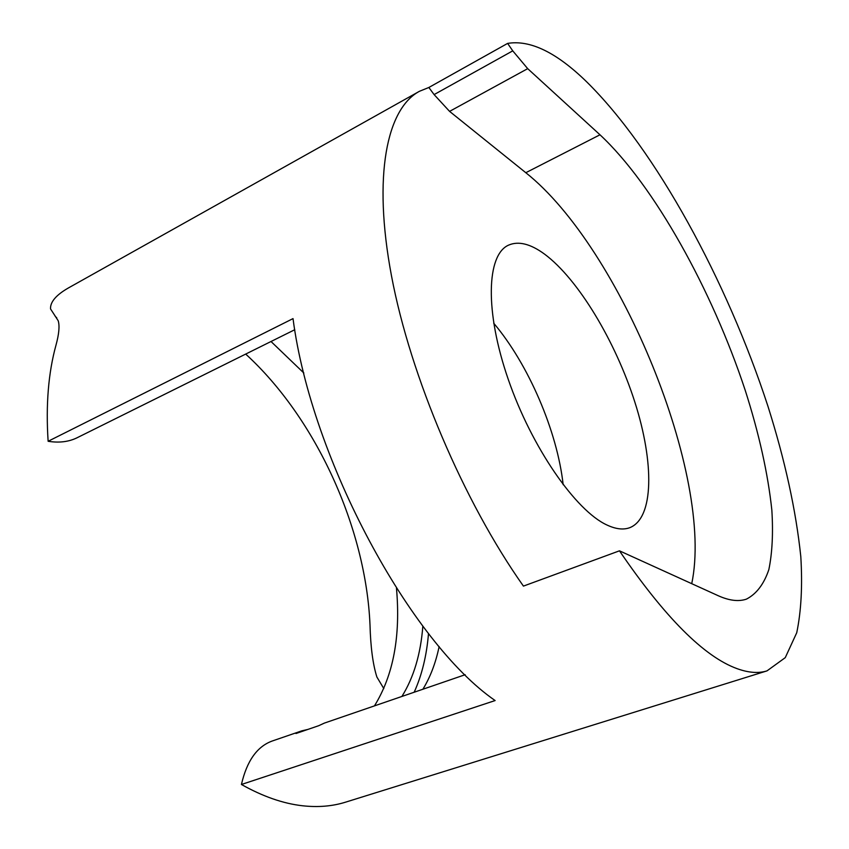 <?xml version="1.0" encoding="UTF-8"?>
<svg xmlns="http://www.w3.org/2000/svg" width="849" height="849" viewBox="0 0 849 849"><rect width="100%" height="100%" fill="white"/><g stroke="black" fill="none" stroke-linecap="round" stroke-linejoin="round"><path stroke-width="1.27" d="M271.011 341.5L303.857 373.029M396.472 588.261C400.717 636.092 393.374 675.305 374.441 705.89M422.844 626.148C420.711 654.006 413.728 677.438 401.906 696.445M465.167 674.711L324.382 723.093L318.651 725.725L295.961 733.515L301.788 730.851L307.784 729.45M428.501 633.481C426.686 655.566 421.911 675.146 414.163 692.243M439.135 646.545C435.749 662.878 430.326 677.109 422.876 689.25M606.961 525.011C575.696 510.758 531.686 447.444 508.254 379.354C484.63 311.233 486.604 254.774 508.54 245.149C518.484 240.819 530.498 243.812 544.57 254.138C578.222 279.13 615.398 341.277 634.819 402.002C654.261 462.631 654.07 518.198 629.735 527.696C623.378 530.041 615.78 529.15 606.961 525.011M691.733 583.677C714.327 477.042 620.693 247.993 525.807 172.708L449.577 111.378L434.104 94.589L428.851 87.479L507.617 43.405C530.137 39.68 556.371 52.373 586.298 81.472C656.086 149.933 727.062 281.199 767.857 405.981C784.985 460.158 795.98 510.376 800.809 556.647C802.57 585.799 801.212 611.163 796.744 632.717L785.261 657.646L766.997 670.88C758.528 673.533 748.563 672.801 737.123 668.672C704.15 656.723 664.926 617.435 619.462 550.821L523.43 586.107C463.618 501.579 410.396 376.372 391.485 275.851C372.531 175.096 387.017 108.598 419.427 91.299L68.652 287.811C56.225 294.879 50.187 301.915 50.526 308.898L58.199 320.742C59.77 325.899 59.027 334.06 55.96 345.256C48.351 372.934 45.74 404.941 48.128 441.278C59.027 443.029 68.652 441.873 76.994 437.808L294.783 329.709M301.788 730.851L272.242 741.007C257.109 746.462 246.847 760.959 241.434 784.487C262.776 796.458 283.067 803.547 302.318 805.743C317.887 807.495 332.256 806.306 345.416 802.209L766.997 670.88M245.69 354.075C315.87 418.164 365.908 527.94 370.005 624.97C370.61 647.118 372.902 664.47 376.882 677.014L383.812 688.581M428.851 87.479L419.427 91.299M241.434 784.487L495.126 700.552C410.587 642.343 311.36 459.426 293.022 318.608L48.128 441.278M525.807 172.708L599.988 134.789C654.186 185.252 712.215 290.284 745.242 390.37C759.102 433.754 767.974 473.689 771.847 510.175C773.269 533.076 772.272 552.879 768.854 569.573C763.973 584.091 756.48 593.95 746.388 599.15C738.619 601.771 729.291 600.657 718.413 595.807L619.462 550.821M434.104 94.589L512.754 50.855L507.617 43.405M512.754 50.855L527.696 68.652L599.988 134.789M493.694 323.193C528.428 364.189 557.305 431.345 563.163 484.737M449.577 111.378L527.696 68.652M56.766 317.855L55.185 316.295"/></g></svg>
